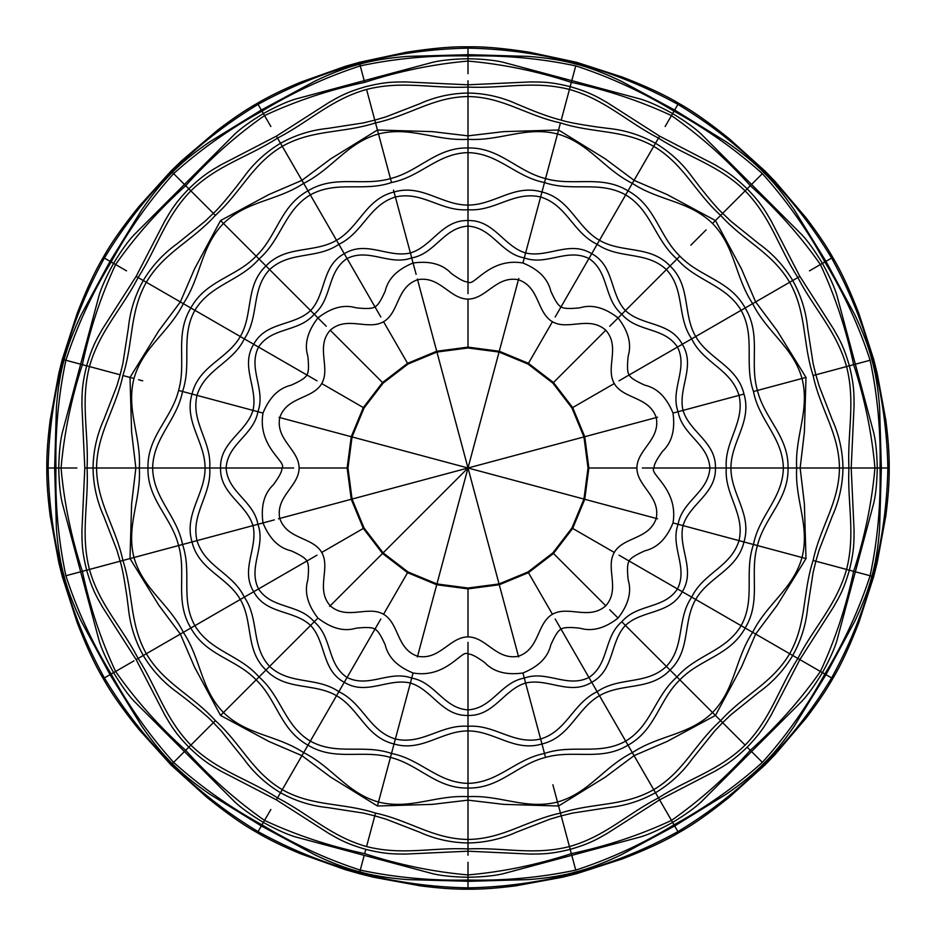 <?xml version="1.0" encoding="UTF-8"?>
<svg xmlns="http://www.w3.org/2000/svg" width="936" height="936" viewBox="0 0 936 936"><rect width="100%" height="100%" fill="white"/><g stroke="black" fill="none" stroke-linecap="round" stroke-linejoin="round"><path stroke-width="1.4" d="M417.561 656.241C396.256 648.929 399.438 623.645 383.561 614.262L407.57 572.68L382.531 553.468L468 468L417.561 656.241C439.627 660.582 449.678 637.006 468 636.889L468 588.873L436.714 584.754L468 468L518.439 656.241C496.337 660.559 486.439 637.065 468 636.889L468 588.019L499.063 583.947L528.009 571.943L552.872 552.872L571.943 528.009L583.947 499.063L588.019 468L583.947 436.936L571.943 407.991L552.872 383.128L528.009 364.057L499.063 352.053L468 347.981L436.936 352.053L407.991 364.057L383.128 383.128L364.057 407.991L352.053 436.936L347.981 468L352.053 499.063L364.057 528.009L383.128 552.872L407.991 571.943L436.936 583.947L468 588.019M407.57 572.68L436.714 584.754L436.936 583.947L417.362 657.002M468 642.33L468 709.897C492.453 708.318 500.713 682.344 524.289 678.073L522.931 673.007C506.177 675.312 493.459 671.849 484.754 662.618C476.12 656.3 470.527 653.492 468 654.205C462.688 647.899 447.104 678.822 413.068 673.007L410.389 683.023C387.949 677.804 366.491 695.928 344.272 682.309L338.855 691.681C363.133 703.31 368.924 730.911 395.378 739.019L394.044 743.991C365.882 737.24 359.389 708.856 336.539 695.694L338.855 691.681C316.649 676.471 289.856 685.257 269.603 666.397L265.964 670.036C244.951 650.11 253.516 622.288 240.306 599.461L244.319 597.145C232.69 572.867 205.089 567.076 196.981 540.622L192.009 541.956C183.784 514.192 205.113 494.372 205.078 468L209.711 468C211.782 441.16 190.78 422.347 196.981 395.378L192.009 394.044C198.76 365.882 227.144 359.389 240.306 336.539L244.319 338.855C259.529 316.649 250.743 289.856 269.603 269.603L265.964 265.964C285.889 244.951 313.712 253.516 336.539 240.306L338.855 244.319C363.133 232.69 368.924 205.089 395.378 196.981L394.044 192.009C421.808 183.784 441.628 205.113 468 205.078L468 209.711C494.84 211.782 513.653 190.78 540.622 196.981L541.956 192.009C570.118 198.76 576.611 227.144 599.461 240.306L597.145 244.319C619.351 259.529 646.144 250.743 666.397 269.603L670.036 265.964C691.049 285.889 682.484 313.712 695.694 336.539L691.681 338.855C703.31 363.133 730.911 368.924 739.019 395.378L743.991 394.044C752.216 421.808 730.887 441.628 730.922 468L726.289 468C724.218 494.84 745.22 513.653 739.019 540.622L743.991 541.956C737.24 570.118 708.856 576.611 695.694 599.461L691.681 597.145C676.471 619.351 685.257 646.144 666.397 666.397L670.036 670.036C650.11 691.049 622.288 682.484 599.461 695.694L597.145 691.681C572.867 703.31 567.076 730.911 540.622 739.019L525.611 683.023C503.58 689.727 494.056 716.145 468 715.455L468 726.289C494.84 724.218 513.653 745.22 540.622 739.019L541.956 743.991C514.192 752.216 494.372 730.887 468 730.922L468 726.289C441.16 724.218 422.347 745.22 395.378 739.019L403.966 706.972M528.009 571.943L552.439 614.262L528.43 572.68L499.286 584.754L468 588.873M407.991 571.943L383.561 614.262C367.626 605.194 347.139 620.591 330.197 605.803L468 468L518.638 657.002M609.734 609.734L618.076 618.076C604.726 628.442 591.973 631.812 579.817 628.161C569.17 627.015 562.934 627.377 561.097 629.249C558.57 629.905 555.13 635.135 550.789 644.916C548.028 657.154 538.738 666.514 522.931 673.007L545.548 757.399C516.941 764.56 499.625 788.732 468 788.042L468 796.676C435.766 794.746 410.366 810.085 378.495 802.023L377.43 806.001L330.712 777.149L301.93 755.644L282.274 789.68L303.662 752.649C276.717 734.854 247.046 735.439 223.47 712.53L220.557 715.443L194.536 667.099L180.356 634.07L146.32 653.726L183.351 632.338C168.925 603.463 142.927 589.13 133.977 557.505L129.999 558.57L131.625 503.685L135.86 468L96.548 468L139.324 468C141.254 435.766 125.915 410.366 133.977 378.495L129.999 377.43L158.851 330.712L180.356 301.93L146.32 282.274L183.351 303.662C201.146 276.717 200.561 247.046 223.47 223.47L220.557 220.557L268.901 194.536L301.93 180.356L282.274 146.32L303.662 183.351C332.537 168.925 346.87 142.927 378.495 133.977L377.43 129.999L432.315 131.625L468 135.86L468 96.548L468 139.324C500.233 141.254 525.634 125.915 557.505 133.977L558.57 129.999L605.288 158.851L634.07 180.356L653.726 146.32L632.338 183.351C659.283 201.146 688.954 200.561 712.53 223.47L715.443 220.557L741.464 268.901L755.644 301.93L789.68 282.274L752.649 303.662C767.075 332.537 793.073 346.87 802.023 378.495L806.001 377.43L804.375 432.315L800.14 468L839.452 468L796.676 468C794.746 500.233 810.085 525.634 802.023 557.505L806.001 558.57L777.149 605.288L755.644 634.07L789.68 653.726L752.649 632.338C734.854 659.283 735.439 688.954 712.53 712.53L715.443 715.443L667.099 741.464L634.07 755.644L653.726 789.68L632.338 752.649C603.463 767.075 589.13 793.073 557.505 802.023L558.57 806.001L503.685 804.375L468 800.14L468 839.452L468 796.676C500.233 794.746 525.634 810.085 557.505 802.023L552.872 784.766M832.186 678.261L825.962 674.669L794.091 726.371C783.467 741.85 773.312 754.276 763.647 763.647C754.276 773.312 741.85 783.467 726.371 794.091L674.669 825.962L677.933 831.613C646.132 849.198 612.319 862.922 576.459 872.785L576.459 872.785C540.481 882.168 504.328 887.188 468 887.854C431.671 887.188 395.519 882.168 359.541 872.785L364.209 855.352L433.122 873.803C441.476 875.78 453.106 876.938 468 877.278C482.894 876.938 494.524 875.78 502.878 873.803L640.692 836.878C648.929 834.409 659.576 829.6 672.633 822.44C685.363 814.706 694.863 807.897 701.111 802L802 701.111C807.897 694.863 814.706 685.363 822.44 672.633C829.6 659.576 834.409 648.929 836.878 640.692L855.352 571.791L861.132 573.335L855.352 571.791L873.803 502.878C875.78 494.524 876.938 482.894 877.278 468L880.027 468C880.858 431.285 877.558 395.378 870.117 360.255L855.352 364.209L836.878 295.308C834.409 287.071 829.6 276.424 822.44 263.367C814.706 250.637 807.897 241.137 802 234.889L751.561 184.439L755.785 180.215M674.318 825.353L674.014 824.827C642.634 843.909 609.886 859.002 575.745 870.117L571.791 855.352L575.745 870.117C540.622 877.558 504.715 880.858 468 880.027C431.285 880.858 395.378 877.558 360.255 870.117L359.892 871.486M468 851L468 848.905C504.282 847.279 533.497 855.656 569.439 846.565L571.603 854.673M659.506 799.683L658.453 797.87C626.219 814.612 605.101 836.468 569.439 846.565L561.19 815.806M557.505 802.023L561.015 815.151M468 862.302L468 874.938C502.843 871.849 537.287 864.747 571.334 853.644L561.214 815.853L550.134 819.105L516.52 832.139C501.099 839.101 484.93 842.704 468 842.962C451.07 842.704 434.901 839.101 419.48 832.139L385.866 819.105L374.786 815.864L363.577 813.127L327.951 807.616C311.115 805.931 295.308 800.959 280.519 792.722L282.274 789.68C312.753 806.797 342.623 802.444 375.535 813.103L374.786 815.853M410.389 683.023C432.42 689.727 441.944 716.145 468 715.455L468 709.897C443.547 708.318 435.287 682.344 411.711 678.073L394.044 743.991C421.808 752.216 441.628 730.887 468 730.922L468 783.373C498.549 782.707 515.233 759.178 544.495 753.457L545.548 757.399C573.897 749.303 600.97 761.576 628.021 745.173L625.693 741.125C651.819 725.271 654.498 696.559 676.974 676.974L679.852 679.852C700.362 658.663 729.951 655.75 745.173 628.021L741.125 625.693C755.82 598.9 743.792 572.692 753.457 544.495L757.399 545.548C764.56 516.941 788.732 499.625 788.042 468L783.373 468C782.707 437.451 759.178 420.767 753.457 391.505L757.399 390.452C749.303 362.103 761.576 335.029 745.173 307.979L741.125 310.307C725.271 284.181 696.559 281.502 676.974 259.026L679.852 256.148C658.663 235.638 655.75 206.049 628.021 190.827L625.693 194.875C598.9 180.18 572.692 192.208 544.495 182.543L545.548 178.6C516.941 171.44 499.625 147.268 468 147.958L468 152.626C437.451 153.293 420.767 176.822 391.505 182.543L390.452 178.6C362.103 186.697 335.029 174.424 307.979 190.827L310.307 194.875C284.181 210.729 281.502 239.44 259.026 259.026L256.148 256.148C235.638 277.337 206.049 280.25 190.827 307.979L194.875 310.307C180.18 337.1 192.208 363.308 182.543 391.505L178.6 390.452C171.44 419.059 147.268 436.375 147.958 468L152.626 468C153.293 498.549 176.822 515.233 182.543 544.495L178.6 545.548C186.697 573.897 174.424 600.97 190.827 628.021L194.875 625.693C210.729 651.819 239.44 654.498 259.026 676.974L256.148 679.852C277.337 700.362 280.25 729.951 307.979 745.173L310.307 741.125C337.1 755.82 363.308 743.792 391.505 753.457L390.452 757.399C419.059 764.56 436.375 788.732 468 788.042L468 783.373C437.451 782.707 420.767 759.178 391.505 753.457L390.452 757.399C362.103 749.303 335.029 761.576 307.979 745.173L303.662 752.649C332.537 767.075 346.87 793.073 378.495 802.023L379.735 797.425M276.494 799.683L277.547 797.87C309.781 814.612 330.899 836.468 366.561 846.565C402.503 855.656 431.718 847.279 468 848.905L468 839.452C502.948 839.03 526.64 820.322 560.465 813.103L558.57 806.001L605.288 777.149L634.07 755.644L667.017 741.499M270.855 809.476L264.525 820.416C296.244 835.158 329.624 846.238 364.666 853.644L365.824 849.315L364.666 853.644C398.713 864.747 433.157 871.849 468 874.938L468 880.636M378.495 802.023L390.452 757.399L377.43 806.001L432.315 804.375L468 800.14L503.603 804.363M468 839.452C433.052 839.03 409.36 820.322 375.535 813.103L366.561 846.565M394.044 743.991L391.505 753.457L394.044 743.991M364.057 528.009L321.738 552.439L363.32 528.43L382.531 553.468L383.128 552.872L329.636 606.364M380.835 618.965L347.057 677.488C369.018 688.346 389.154 669.977 411.711 678.073L413.068 673.007C397.414 666.631 388.124 657.271 385.211 644.916C380.882 635.123 377.442 629.905 374.903 629.249C373.066 627.389 366.83 627.026 356.183 628.161C344.202 631.882 331.449 628.512 317.924 618.076L310.588 625.412C293.775 609.675 266.128 614.636 253.691 591.727L244.319 597.145C259.529 619.351 250.743 646.144 269.603 666.397L293.062 642.938M261.682 825.353L261.986 824.827C293.366 843.909 326.114 859.002 360.255 870.117L364.209 855.352L295.308 836.878C287.071 834.409 276.424 829.6 263.367 822.44C250.637 814.706 241.137 807.897 234.889 802L184.439 751.561L180.215 755.785M468 881.279L407.289 879.594C388.569 878.12 372.739 875.546 359.787 871.861C346.73 868.573 331.718 862.887 314.777 854.802L261.331 825.962L258.067 831.613C289.868 849.198 323.68 862.922 359.541 872.785M245.173 690.827L256.148 679.852C235.638 658.663 206.049 655.75 190.827 628.021L183.351 632.338C201.146 659.283 200.561 688.954 223.47 712.53L239.932 696.068L220.557 715.443L268.901 741.464L301.93 755.644L330.654 777.102M136.317 659.506L138.13 658.453C157.681 689.06 165.029 718.555 190.874 745.126L213.349 722.65L221.317 731.004L243.91 759.096C253.785 772.832 265.988 784.04 280.519 792.722L277.547 797.87C246.94 778.319 217.444 770.971 190.874 745.126L185.691 750.309C209.629 776.95 235.907 800.327 264.525 820.416L261.986 824.827C229.776 807.195 200.327 786.38 173.628 762.372L171.674 764.326C198.151 790.44 226.945 812.869 258.067 831.613L257.739 832.186M110.647 674.318L111.173 674.014C128.805 706.224 149.62 735.673 173.628 762.372L184.439 751.561L134 701.111C128.103 694.863 121.294 685.363 113.56 672.633C106.4 659.576 101.591 648.929 99.122 640.692L80.648 571.791L82.356 571.334L81.327 571.603M282.274 789.68C252.217 771.849 241.055 743.804 215.374 720.626L184.93 751.07M310.588 625.412C326.325 642.225 321.364 669.872 344.272 682.309L347.057 677.488C326.664 663.893 332.502 637.276 314.215 621.785L265.964 670.036C285.889 691.049 313.712 682.484 336.539 695.694L310.307 741.125C284.181 725.271 281.502 696.559 259.026 676.974L223.47 712.53M265.964 670.036L259.026 676.974L265.964 670.036M185.691 750.309L184.731 751.269L185.691 750.309C159.05 726.371 135.673 700.093 115.584 671.475C100.842 639.756 89.762 606.376 82.356 571.334L81.046 571.685M363.32 528.43L351.246 499.286L468 468L278.998 518.638M274.388 519.878L252.977 525.611C246.273 503.58 219.855 494.056 220.545 468L209.711 468C211.782 494.84 190.78 513.653 196.981 540.622L229.027 532.034M278.448 518.79L352.053 499.063L351.246 499.286L347.127 468L351.246 436.714L279.759 417.561L352.053 436.936L278.998 417.362M273.827 520.03L262.993 522.931C269.486 538.738 278.846 548.028 291.084 550.789C300.865 555.13 306.095 558.57 306.751 561.097L258.511 588.943C272.107 609.336 298.724 603.498 314.215 621.785L317.924 618.076C307.558 604.726 304.188 591.973 307.839 579.817C308.985 569.17 308.623 562.934 306.751 561.097L317.035 555.165M173.628 762.372L171.674 764.326C145.56 737.849 123.131 709.055 104.387 677.933C86.802 646.132 73.078 612.319 63.215 576.459L63.215 576.459C53.832 540.481 48.812 504.328 48.145 468C48.812 431.671 53.832 395.519 63.215 359.541L63.215 359.541C73.078 323.68 86.802 289.868 104.387 258.067C123.131 226.945 145.56 198.151 171.674 171.674L184.439 184.439L134 234.889C128.103 241.137 121.294 250.637 113.56 263.367C106.4 276.424 101.591 287.071 99.122 295.308L80.648 364.209L82.356 364.666L81.046 364.315M190.874 745.126L215.374 720.626C192.196 694.945 164.151 683.783 146.32 653.726C129.203 623.247 133.555 593.377 122.897 560.465L82.356 571.334L129.999 558.57L158.851 605.288L180.356 634.07L194.501 667.017M126.524 665.145L111.173 674.014C92.091 642.634 76.998 609.886 65.883 575.745L74.868 573.335M120.849 561.015L178.6 545.548C171.44 516.941 147.268 499.625 147.958 468L139.324 468C141.254 500.233 125.915 525.634 133.977 557.505L138.575 556.265M213.349 722.65C209.641 718.415 200.795 710.752 186.826 699.672L176.904 692.09C163.168 682.215 151.96 670.012 143.278 655.481L138.13 658.453C121.387 626.219 99.532 605.101 89.435 569.439C80.344 533.497 88.721 504.282 87.095 468C88.721 431.718 80.344 402.503 89.435 366.561L82.356 364.666C71.253 398.713 64.151 433.157 61.062 468C64.151 502.843 71.253 537.287 82.356 571.334M252.977 525.611C258.196 548.051 240.072 569.509 253.691 591.727L258.511 588.943C247.654 566.982 266.023 546.846 257.926 524.289L192.009 541.956C198.76 570.118 227.144 576.611 240.306 599.461L194.875 625.693C180.18 598.9 192.208 572.692 182.543 544.495L133.977 557.505M192.009 541.956L182.543 544.495L192.009 541.956M55.364 468L55.973 468C55.142 504.715 58.441 540.622 65.883 575.745L80.648 571.791L62.197 502.878C60.22 494.524 59.062 482.894 58.722 468C59.062 453.106 60.22 441.476 62.197 433.122L80.648 364.209L64.514 359.892L80.648 364.209M330.197 605.803C315.409 588.814 330.806 568.503 321.738 552.451C312.472 536.632 287.036 539.709 279.759 518.439C275.441 496.337 298.935 486.439 299.111 468L347.981 468M293.67 468L226.102 468C227.682 492.453 253.656 500.713 257.926 524.289L262.993 522.931C260.688 506.177 264.151 493.459 273.382 484.754C279.7 476.12 282.508 470.527 281.794 468C288.101 462.688 257.178 447.104 262.993 413.068L252.977 410.389C258.196 387.949 240.072 366.491 253.691 344.272L244.319 338.855C232.69 363.133 205.089 368.924 196.981 395.378L229.027 403.966M279.759 417.561C287.071 396.256 312.355 399.438 321.738 383.561L363.32 407.57L351.246 436.714L468 468L279.759 417.561C275.418 439.627 298.993 449.678 299.111 468L347.127 468M76.857 468L55.973 468C55.142 431.285 58.441 395.378 65.883 360.255C76.998 326.114 92.091 293.366 111.173 261.986C128.805 229.776 149.62 200.327 173.628 173.628L172.633 172.633M85.001 468L96.548 468C96.97 502.948 115.678 526.64 122.897 560.465M252.977 410.389C246.273 432.42 219.855 441.944 220.545 468L226.102 468C227.682 443.547 253.656 435.287 257.926 411.711L178.6 390.452C186.697 362.103 174.424 335.029 190.827 307.979L183.351 303.662C168.925 332.537 142.927 346.87 133.977 378.495L129.999 377.43L131.625 432.315L135.86 468L131.637 503.603M136.317 276.494L146.32 282.274C129.203 312.753 133.555 342.623 122.897 375.535L129.999 377.43L122.897 375.535C115.678 409.36 96.97 433.052 96.548 468M192.009 394.044C183.784 421.808 205.113 441.628 205.078 468L152.626 468C153.293 437.451 176.822 420.767 182.543 391.505L192.009 394.044M138.575 379.735L142.728 380.847L138.575 379.735M363.32 407.57L382.531 382.531L330.197 330.197C315.409 347.139 330.806 367.626 321.738 383.561L364.057 407.991M326.266 326.266L310.588 310.588C326.325 293.775 321.364 266.128 344.272 253.691L338.855 244.319C316.649 259.529 289.856 250.743 269.603 269.603L293.062 293.062M325.857 325.857L317.924 317.924C307.488 331.449 304.118 344.202 307.839 356.183C308.974 366.83 308.611 373.066 306.751 374.903L258.511 347.057C247.654 369.018 266.023 389.154 257.926 411.711L262.993 413.068C269.369 397.414 278.729 388.124 291.084 385.211C300.877 380.882 306.095 377.442 306.751 374.903L317.035 380.835M276.494 136.317L277.547 138.13C246.94 157.681 217.444 165.029 190.874 190.874C165.029 217.444 157.681 246.94 138.13 277.547C121.387 309.781 99.532 330.899 89.435 366.561L82.356 364.666C89.762 329.624 100.842 296.244 115.584 264.525C135.673 235.907 159.05 209.629 185.691 185.691L184.731 184.731M89.435 366.561L120.147 374.786L116.895 385.866L103.861 419.48C96.899 434.901 93.296 451.07 93.038 468C93.296 484.93 96.899 501.099 103.861 516.52L116.895 550.134L120.136 561.214C121.949 566.537 124.172 578.027 126.781 595.67L128.384 608.049C130.069 624.885 135.041 640.692 143.278 655.481L146.32 653.726M126.524 270.855L103.814 257.739M194.512 268.983L180.356 301.93L194.536 268.901L220.557 220.557L256.148 256.148C277.337 235.638 280.25 206.049 307.979 190.827L303.662 183.351C276.717 201.146 247.046 200.561 223.47 223.47L229.882 229.882M146.32 282.274C164.151 252.217 192.196 241.055 215.374 215.374L213.864 213.864M468 85.001L468 87.095C431.718 88.721 402.503 80.344 366.561 89.435C330.899 99.532 309.781 121.387 277.547 138.13L280.519 143.278C265.988 151.96 253.785 163.168 243.91 176.904L236.328 186.826C225.248 200.795 217.585 209.641 213.349 213.349L185.691 185.691L215.374 215.374L190.874 190.874L213.349 213.349L204.996 221.317L176.904 243.91C163.168 253.785 151.96 265.988 143.278 280.519L138.13 277.547M310.588 310.588C293.775 326.325 266.128 321.364 253.691 344.272L258.511 347.057C272.107 326.664 298.724 332.502 314.215 314.215L265.964 265.964C244.951 285.889 253.516 313.712 240.306 336.539L194.875 310.307C210.729 284.181 239.44 281.502 259.026 259.026L223.47 223.47M265.964 265.964L259.026 259.026L265.964 265.964M407.57 363.32L436.714 351.246L417.561 279.759C396.291 287.036 399.368 312.472 383.549 321.738C367.497 330.806 347.186 315.409 330.197 330.197L383.128 383.128L382.531 382.531L407.57 363.32L383.561 321.738L407.991 364.057M417.561 279.759C439.663 275.441 449.561 298.935 468 299.111L468 347.127L436.714 351.246L436.936 352.053L417.561 279.759L468 468L417.362 278.998M416.122 274.388L410.389 252.977C432.42 246.273 441.944 219.855 468 220.545L468 209.711C441.16 211.782 422.347 190.78 395.378 196.981L403.966 229.027M415.97 273.827L413.068 262.993C397.262 269.486 387.972 278.846 385.211 291.084C380.87 300.865 377.43 306.095 374.903 306.751L347.057 258.511C326.664 272.107 332.502 298.724 314.215 314.215L317.924 317.924C331.274 307.558 344.027 304.188 356.183 307.839C366.83 308.985 373.066 308.623 374.903 306.751L380.835 317.035M270.855 126.524L264.525 115.584C235.907 135.673 209.629 159.05 185.691 185.691M468 87.223L468 93.038C451.07 93.296 434.901 96.899 419.48 103.861L385.866 116.895L374.786 120.136L363.577 122.873L327.951 128.384C311.115 130.069 295.308 135.041 280.519 143.278L282.274 146.32C252.217 164.151 241.055 192.196 215.374 215.374M261.682 110.647L261.986 111.173C229.776 128.805 200.327 149.62 173.628 173.628M261.355 110.085L258.067 104.387C226.945 123.131 198.151 145.56 171.674 171.674M385.293 159.342L380.847 142.728M261.986 111.173L263.461 113.712L261.986 111.173C293.366 92.091 326.114 76.998 360.255 65.883L359.541 63.215C323.68 73.078 289.868 86.802 258.067 104.387L257.739 103.814M468 55.364L468 55.973C431.285 55.142 395.378 58.441 360.255 65.883L364.209 80.648L295.308 99.122C287.071 101.591 276.424 106.4 263.367 113.56C250.637 121.294 241.137 128.103 234.889 134L184.439 184.439M263.461 113.712L264.525 115.584C296.244 100.842 329.624 89.762 364.666 82.356L364.396 81.327M374.985 120.849L366.561 89.435L377.43 129.999L330.712 158.851L301.93 180.356L268.983 194.501M282.274 146.32C312.753 129.203 342.623 133.555 375.535 122.897L390.452 178.6C419.059 171.44 436.375 147.268 468 147.958L468 139.324C435.766 141.254 410.366 125.915 378.495 133.977L379.735 138.575M393.529 190.09L394.044 192.009C365.882 198.76 359.389 227.144 336.539 240.306L310.307 194.875C337.1 180.18 363.308 192.208 391.505 182.543L378.495 133.977M394.044 192.009L410.389 252.977C387.949 258.196 366.491 240.072 344.272 253.691L347.057 258.511C369.018 247.654 389.154 266.023 411.711 257.926L410.389 252.977M468 73.698L468 61.062C433.157 64.151 398.713 71.253 364.666 82.356L362.665 74.868M468 347.127L499.286 351.246L518.439 279.759C496.372 275.418 486.322 298.993 468 299.111L468 347.981M518.79 278.448L468 468L518.638 278.998M468 293.67L468 226.102C443.547 227.682 435.287 253.656 411.711 257.926L413.068 262.993C429.823 260.688 442.541 264.151 451.246 273.382C459.88 279.7 465.473 282.508 468 281.794C473.312 288.101 488.896 257.178 522.931 262.993L525.611 252.977C548.051 258.196 569.509 240.072 591.727 253.691L597.145 244.319C572.867 232.69 567.076 205.089 540.622 196.981L532.034 229.027M468 93.284L468 87.095C504.282 88.721 533.497 80.344 569.439 89.435L571.334 82.356C537.287 71.253 502.843 64.151 468 61.062L468 55.973C504.715 55.142 540.622 58.441 575.745 65.883L571.791 80.648L502.878 62.197C494.524 60.22 482.894 59.062 468 58.722C453.106 59.062 441.476 60.22 433.122 62.197L364.209 80.648L359.541 63.215C395.519 53.832 431.671 48.812 468 48.145C504.328 48.812 540.481 53.832 576.459 63.215L576.459 63.215C612.319 73.078 646.132 86.802 677.933 104.387C709.055 123.131 737.849 145.56 764.326 171.674L764.326 171.674C790.44 198.151 812.869 226.945 831.613 258.067C849.198 289.868 862.922 323.68 872.785 359.541L872.785 359.541C882.168 395.519 887.188 431.671 887.854 468C887.188 504.328 882.168 540.481 872.785 576.459L872.785 576.459C862.922 612.319 849.198 646.132 831.613 677.933C812.869 709.055 790.44 737.849 764.326 764.326L764.326 764.326C737.849 790.44 709.055 812.869 677.933 831.613L678.261 832.186M364.666 82.356L364.315 81.046M468 93.05L468 96.548C433.052 96.97 409.36 115.678 375.535 122.897M659.506 136.317L658.453 138.13C626.219 121.387 605.101 99.532 569.439 89.435L561.214 120.147C556.136 118.872 544.19 115.397 528.044 108.67L516.52 103.861C501.099 96.899 484.93 93.296 468 93.038M556.265 138.575L545.548 178.6C573.897 186.697 600.97 174.424 628.021 190.827L632.338 183.351C603.463 168.925 589.13 142.927 557.505 133.977L558.57 129.999L503.685 131.625L468 135.86L432.397 131.637M658.394 138.236L653.726 146.32C623.247 129.203 593.377 133.555 560.465 122.897L558.57 129.999L560.465 122.897C526.64 115.678 502.948 96.97 468 96.548M525.611 252.977C503.58 246.273 494.056 219.855 468 220.545L468 226.102C492.453 227.682 500.713 253.656 524.289 257.926L541.956 192.009C514.192 183.784 494.372 205.113 468 205.078L468 152.626C498.549 153.293 515.233 176.822 544.495 182.543L557.505 133.977M541.956 192.009L544.495 182.543L541.956 192.009M799.683 276.494L797.87 277.547C778.319 246.94 770.971 217.444 745.126 190.874C718.555 165.029 689.06 157.681 658.453 138.13L655.481 143.278C640.692 135.041 624.885 130.069 608.049 128.384L595.67 126.781C578.027 124.172 566.537 121.949 561.214 120.136L571.709 80.964M674.318 110.647L674.014 111.173C642.634 92.091 609.886 76.998 575.745 65.883L573.335 74.868M528.43 363.32L553.468 382.531L605.803 330.197C588.861 315.409 568.374 330.806 552.439 321.738L528.43 363.32L499.286 351.246L499.063 352.053L518.439 279.759C539.744 287.071 536.562 312.355 552.439 321.738L528.009 364.057M609.734 326.266L625.412 310.588C642.225 326.325 669.872 321.364 682.309 344.272L691.681 338.855C676.471 316.649 685.257 289.856 666.397 269.603L642.938 293.062M610.143 325.857L618.076 317.924C604.551 307.488 591.798 304.118 579.817 307.839C569.17 308.974 562.934 308.611 561.097 306.751L588.943 258.511C566.982 247.654 546.846 266.023 524.289 257.926L522.931 262.993C538.586 269.369 547.876 278.729 550.789 291.084C555.118 300.877 558.558 306.095 561.097 306.751L555.165 317.035M665.145 126.524L671.475 115.584C639.756 100.842 606.376 89.762 571.334 82.356L571.685 81.046M832.186 257.739L824.827 261.986C807.195 229.776 786.38 200.327 762.372 173.628L751.561 184.439L701.111 134C694.863 128.103 685.363 121.294 672.633 113.56L674.014 111.173C706.224 128.805 735.673 149.62 762.372 173.628L751.561 184.439M625.412 310.588C609.675 293.775 614.636 266.128 591.727 253.691L588.943 258.511C609.336 272.107 603.498 298.724 621.785 314.215L679.852 256.148C700.362 277.337 729.951 280.25 745.173 307.979L752.649 303.662C734.854 276.717 735.439 247.046 712.53 223.47L751.269 184.731M571.791 80.648L640.692 99.122C648.929 101.591 659.576 106.4 672.633 113.56L671.475 115.584C700.093 135.673 726.371 159.05 750.309 185.691L722.65 213.349C718.415 209.641 710.752 200.795 699.672 186.826L692.09 176.904C682.215 163.168 670.012 151.96 655.481 143.278L655.481 143.278M653.726 146.32C683.783 164.151 694.945 192.196 720.626 215.374L715.443 220.557L667.099 194.536L634.07 180.356L605.346 158.898M670.036 265.964C650.11 244.951 622.288 253.516 599.461 240.306L625.693 194.875C651.819 210.729 654.498 239.44 676.974 259.026L670.036 265.964M572.68 407.57L584.754 436.714L656.241 417.561C648.964 396.291 623.528 399.368 614.262 383.549C605.194 367.497 620.591 347.186 605.803 330.197L552.872 383.128L553.468 382.531L572.68 407.57L614.262 383.561L571.943 407.991M657.552 417.21L468 468L657.002 417.362M618.076 317.924L621.785 314.215L618.076 317.924C628.442 331.274 631.812 344.027 628.161 356.183C627.015 366.83 627.377 373.066 629.249 374.903C629.905 377.43 635.135 380.87 644.916 385.211C657.154 387.972 666.514 397.262 673.007 413.068L683.023 410.389C689.727 432.42 716.145 441.944 715.455 468L726.289 468C724.218 441.16 745.22 422.347 739.019 395.378L706.972 403.966M777.102 330.654L755.644 301.93L777.149 330.712L806.001 377.43L757.399 390.452C764.56 419.059 788.732 436.375 788.042 468L796.676 468C794.746 435.766 810.085 410.366 802.023 378.495L753.457 391.505C743.792 363.308 755.82 337.1 741.125 310.307L695.694 336.539C708.856 359.389 737.24 365.882 743.991 394.044L683.023 410.389C677.804 387.949 695.928 366.491 682.309 344.272L618.965 380.835M690.827 245.173L706.118 229.882M759.693 176.307L760.722 175.278M797.764 277.606L792.722 280.519C784.04 265.988 772.832 253.785 759.096 243.91L731.004 221.317L722.65 213.349L745.126 190.874L720.626 215.374C743.804 241.055 771.849 252.217 789.68 282.274C806.797 312.753 802.444 342.623 813.103 375.535L854.673 364.396M809.476 270.855L820.416 264.525C800.327 235.907 776.95 209.629 750.309 185.691M642.33 468L709.897 468C708.318 492.453 682.344 500.713 678.073 524.289L673.007 522.931C678.822 488.896 647.899 473.312 654.205 468C653.492 465.473 656.3 459.88 662.618 451.246C671.849 442.541 675.312 429.823 673.007 413.068L678.073 411.711C669.977 389.154 688.346 369.018 677.488 347.057C663.893 326.664 637.276 332.502 621.785 314.215M772.387 386.439L797.425 379.735M468 80.753L468 84.802L530.408 81.923C542.026 82.04 550.005 81.666 570.188 86.638C590.148 92.418 596.864 96.736 606.984 102.445L659.599 136.141L715.081 164.853C725.084 170.773 732.186 174.424 747.185 188.815C761.576 203.814 765.227 210.916 771.147 220.919L799.859 276.401L833.555 329.016C839.264 339.136 843.582 345.852 849.361 365.812L850.473 365.52M824.827 261.986L820.416 264.525L824.827 261.986C843.909 293.366 859.002 326.114 870.117 360.255L855.352 364.209L873.803 433.122C875.78 441.476 876.938 453.106 877.278 468M820.416 264.525C835.158 296.244 846.238 329.624 853.644 364.666L813.103 375.535C820.322 409.36 839.03 433.052 839.452 468C839.03 502.948 820.322 526.64 813.103 560.465L854.673 571.603M844.155 468L842.962 468C842.704 451.07 839.101 434.901 832.139 419.48L819.105 385.866L815.864 374.786L813.127 363.577L807.616 327.951C805.931 311.115 800.959 295.308 792.722 280.519L797.87 277.547C814.612 309.781 836.468 330.899 846.565 366.561C855.656 402.503 847.279 431.718 848.905 468C847.279 504.282 855.656 533.497 846.565 569.439L853.644 571.334C864.747 537.287 871.849 502.843 874.938 468C871.849 433.157 864.747 398.713 853.644 364.666M588.873 468L584.754 499.286L656.241 518.439C660.582 496.372 637.006 486.322 636.889 468L588.873 468L584.754 436.714L583.947 436.936L656.241 417.561C660.559 439.663 637.065 449.561 636.889 468L588.019 468M657.552 518.79L468 468L657.002 518.638M610.143 610.143L618.076 618.076C628.512 604.551 631.882 591.798 628.161 579.817C627.026 569.17 627.389 562.934 629.249 561.097C629.905 558.558 635.123 555.118 644.916 550.789C657.271 547.876 666.631 538.586 673.007 522.931L683.023 525.611C677.804 548.051 695.928 569.509 682.309 591.727L691.681 597.145C703.31 572.867 730.911 567.076 739.019 540.622L706.972 532.034M746.671 542.669L683.023 525.611C689.727 503.58 716.145 494.056 715.455 468L709.897 468C708.318 443.547 682.344 435.287 678.073 411.711L683.023 410.389M862.302 468L851.198 468L854.077 405.592C853.96 393.974 854.334 385.995 849.361 365.812M880.636 468L880.027 468C880.858 504.715 877.558 540.622 870.117 575.745L855.352 571.791M793.272 555.153L757.399 545.548C749.303 573.897 761.576 600.97 745.173 628.021L752.649 632.338C767.075 603.463 793.073 589.13 802.023 557.505L806.001 558.57L804.375 503.685L800.14 468L804.363 432.397M809.476 665.145L789.68 653.726C806.797 623.247 802.444 593.377 813.103 560.465L846.565 569.439L815.853 561.214L819.105 550.134L832.139 516.52C839.101 501.099 842.704 484.93 842.962 468M743.991 541.956L753.457 544.495L743.991 541.956C752.216 514.192 730.887 494.372 730.922 468L783.373 468C782.707 498.549 759.178 515.233 753.457 544.495L802.023 557.505M870.117 575.745L871.486 576.108L870.117 575.745C859.002 609.886 843.909 642.634 824.827 674.014C807.195 706.224 786.38 735.673 762.372 762.372L751.561 751.561L762.372 762.372C735.673 786.38 706.224 807.195 674.014 824.827L671.475 820.416C700.093 800.327 726.371 776.95 750.309 750.309L751.07 751.07M572.68 528.43L553.468 553.468L605.803 605.803C620.591 588.861 605.194 568.374 614.262 552.439L572.68 528.43L584.754 499.286L583.947 499.063L656.241 518.439C648.929 539.744 623.645 536.562 614.262 552.439L571.943 528.009M683.023 525.611L678.073 524.289C669.977 546.846 688.346 566.982 677.488 588.943C663.893 609.336 637.276 603.498 621.785 621.785L625.412 625.412C609.675 642.225 614.636 669.872 591.727 682.309L597.145 691.681C619.351 676.471 646.144 685.257 666.397 666.397L625.412 625.412C642.225 609.675 669.872 614.636 682.309 591.727L618.965 555.165M709.16 709.16L679.852 679.852C658.663 700.362 655.75 729.951 628.021 745.173L632.338 752.649C659.283 734.854 688.954 735.439 712.53 712.53L745.126 745.126L722.65 722.65L714.683 731.004L692.09 759.096C682.215 772.832 670.012 784.04 655.481 792.722L658.453 797.87C689.06 778.319 718.555 770.971 745.126 745.126C770.971 718.555 778.319 689.06 797.87 658.453C814.612 626.219 836.468 605.101 846.565 569.439M799.683 659.506L820.416 671.475C835.158 639.756 846.238 606.376 853.644 571.334M853.714 468L851.198 468L854.077 530.408C853.96 542.026 854.334 550.005 849.361 570.188C843.582 590.148 839.264 596.864 833.555 606.984L799.859 659.599L771.147 715.081C765.227 725.084 761.576 732.186 747.185 747.185L750.309 750.309C776.95 726.371 800.327 700.093 820.416 671.475L825.353 674.318M789.68 653.726C771.849 683.783 743.804 694.945 720.626 720.626L715.443 715.443L741.464 667.099L755.644 634.07L777.102 605.346M555.165 618.965L588.943 677.488C609.336 663.893 603.498 637.276 621.785 621.785L670.036 670.036C691.049 650.11 682.484 622.288 695.694 599.461L741.125 625.693C725.271 651.819 696.559 654.498 676.974 676.974L712.53 712.53M670.036 670.036L676.974 676.974L670.036 670.036M708.154 708.154L706.118 706.118L708.154 708.154M518.439 656.241C539.709 648.964 536.632 623.528 552.451 614.262C568.503 605.194 588.814 620.591 605.803 605.803L552.872 552.872L553.468 553.468L528.43 572.68M665.145 809.476L659.599 799.859L715.081 771.147C725.084 765.227 732.186 761.576 747.185 747.185L750.309 750.309M815.864 561.214L813.127 572.423L807.616 608.049C805.931 624.885 800.959 640.692 792.722 655.481L792.722 655.481C784.04 670.012 772.832 682.215 759.096 692.09L731.004 714.683L722.65 722.65L745.126 745.126L720.626 720.626C694.945 743.804 683.783 771.849 653.726 789.68C623.247 806.797 593.377 802.444 560.465 813.103M468 855.247L468 851.198L530.408 854.077C542.026 853.96 550.005 854.334 570.188 849.361C590.148 843.582 596.864 839.264 606.984 833.555L659.599 799.859L671.475 820.416C639.756 835.158 606.376 846.238 571.334 853.644M541.956 743.991C570.118 737.24 576.611 708.856 599.461 695.694L625.693 741.125C598.9 755.82 572.692 743.792 544.495 753.457L541.956 743.991M525.611 683.023C548.051 677.804 569.509 695.928 591.727 682.309L588.943 677.488C566.982 688.346 546.846 669.977 524.289 678.073L525.611 683.023M556.265 797.425L555.153 793.272M674.669 825.962L621.223 854.802C604.282 862.887 589.27 868.573 576.213 871.861C563.261 875.546 547.431 878.12 528.711 879.594L468 881.338L468 888.521M468 889.177L468 889.2C481.116 889.364 497.075 888.241 515.865 885.819L562.571 877.207L576.693 873.662L622.323 858.932C646.507 849.584 665.262 840.867 678.6 832.771C692.277 825.271 709.207 813.384 729.401 797.109L764.969 764.969L775.102 754.51L805.919 718.357C817.397 703.299 826.348 690.043 832.771 678.6C840.867 665.262 849.584 646.507 858.932 622.323L873.662 576.693L877.207 562.571L885.819 515.865C888.241 497.075 889.364 481.116 889.2 468C889.364 454.884 888.241 438.925 885.819 420.135L877.207 373.429L873.662 359.307L858.932 313.677C849.584 289.493 840.867 270.738 832.771 257.4C826.348 245.957 817.397 232.701 805.919 217.643L775.102 181.49L764.969 171.031L729.401 138.891C709.207 122.616 692.277 110.729 678.6 103.229C665.262 95.133 646.507 86.416 622.323 77.068L576.693 62.338L529.823 52.287C504.2 48.286 483.596 46.449 468 46.8L468 46.8C452.404 46.449 431.8 48.286 406.177 52.287L359.307 62.338L345.29 66.327L300.538 82.228C283.058 89.528 268.679 96.525 257.4 103.229L257.4 103.229C245.957 109.652 232.701 118.603 217.643 130.081L181.49 160.898L171.031 171.031L138.891 206.599C122.616 226.793 110.729 243.723 103.229 257.4C95.133 270.738 86.416 289.493 77.068 313.677L62.338 359.307L58.792 373.429L50.181 420.135C47.759 438.925 46.636 454.884 46.8 468C46.636 481.116 47.759 497.075 50.181 515.865L58.792 562.571L62.338 576.693L77.068 622.323C86.416 646.507 95.133 665.262 103.229 678.6C110.729 692.277 122.616 709.207 138.891 729.401L171.031 764.969L206.599 797.109C226.793 813.384 243.723 825.271 257.4 832.771C268.679 839.475 283.058 846.472 300.538 853.772L345.29 869.673L359.307 873.662L373.429 877.207L420.135 885.819C438.925 888.241 454.884 889.364 468 889.2M258.605 830.677L261.191 826.195M266.584 816.859L267.696 814.94M258.313 831.18L257.868 831.964M111.173 674.014L112.858 673.042M261.331 825.962L209.629 794.091C194.15 783.467 181.724 773.312 172.353 763.647C162.689 754.276 152.533 741.85 141.909 726.371L110.038 674.669L103.814 678.261M119.258 669.345L133.988 660.839M110.038 674.669L81.198 621.223C73.113 604.282 67.427 589.27 64.139 576.213C60.454 563.261 57.88 547.431 56.406 528.711L54.662 468L47.479 468M105.323 258.605L109.36 260.933M104.82 258.313L104.036 257.868M468 54.697L407.289 56.406C388.569 57.88 372.739 60.454 359.787 64.139C346.73 67.427 331.718 73.113 314.777 81.198L261.331 110.038L209.629 141.909C194.15 152.533 181.724 162.689 172.353 172.353C162.689 181.724 152.533 194.15 141.909 209.629L110.038 261.331L81.198 314.777C73.113 331.718 67.427 346.73 64.139 359.787C60.454 372.739 57.88 388.569 56.406 407.289L54.662 468M180.356 301.93L158.898 330.654M677.395 105.323L674.669 110.038L621.223 81.198C604.282 73.113 589.27 67.427 576.213 64.139C563.261 60.454 547.431 57.88 528.711 56.406L468 54.662L468 47.479M886.79 468L881.338 468L879.594 407.289C878.12 388.569 875.546 372.739 871.861 359.787C868.573 346.73 862.887 331.718 854.802 314.777L825.962 261.331L794.091 209.629C783.467 194.15 773.312 181.724 763.647 172.353C754.276 162.689 741.85 152.533 726.371 141.909L674.669 110.038L678.261 103.814M677.687 104.82L678.132 104.036M792.722 280.519L789.68 282.274M755.644 301.93L741.499 268.983M880.027 468L839.452 468M825.962 674.669L854.802 621.223C862.887 604.282 868.573 589.27 871.861 576.213C875.546 563.261 878.12 547.431 879.594 528.711L881.338 468L888.521 468M677.687 831.18L678.132 831.964M561.214 815.864L572.423 813.127L608.049 807.616C624.885 805.931 640.692 800.959 655.481 792.722L653.726 789.68M468 851.198L405.592 854.077C393.974 853.96 385.995 854.334 365.812 849.361C345.852 843.582 339.136 839.264 329.016 833.555L276.401 799.859L220.919 771.147C210.916 765.227 203.814 761.576 188.815 747.185C174.424 732.186 170.773 725.084 164.853 715.081L136.141 659.599L102.445 606.984C96.736 596.864 92.418 590.148 86.638 570.188C81.666 550.005 82.04 542.026 81.923 530.408L84.802 468L81.923 405.592C82.04 393.974 81.666 385.995 86.638 365.812C92.418 345.852 96.736 339.136 102.445 329.016L136.141 276.401L164.853 220.919C170.773 210.916 174.424 203.814 188.815 188.815C203.814 174.424 210.916 170.773 220.919 164.853L276.401 136.141L329.016 102.445C339.136 96.736 345.852 92.418 365.812 86.638C385.995 81.666 393.974 82.04 405.592 81.923L468 84.802M468 800.14L432.397 804.363M301.93 755.644L268.983 741.499M180.356 634.07L158.898 605.346M135.86 468L131.637 432.397M120.136 374.786L122.873 363.577L128.384 327.951C130.069 311.115 135.041 295.308 143.278 280.519M301.93 180.356L330.654 158.898M468 135.86L503.603 131.637M634.07 180.356L667.017 194.501M800.14 468L804.363 503.603M755.644 634.07L741.499 667.017M634.07 755.644L605.346 777.102"/></g></svg>
